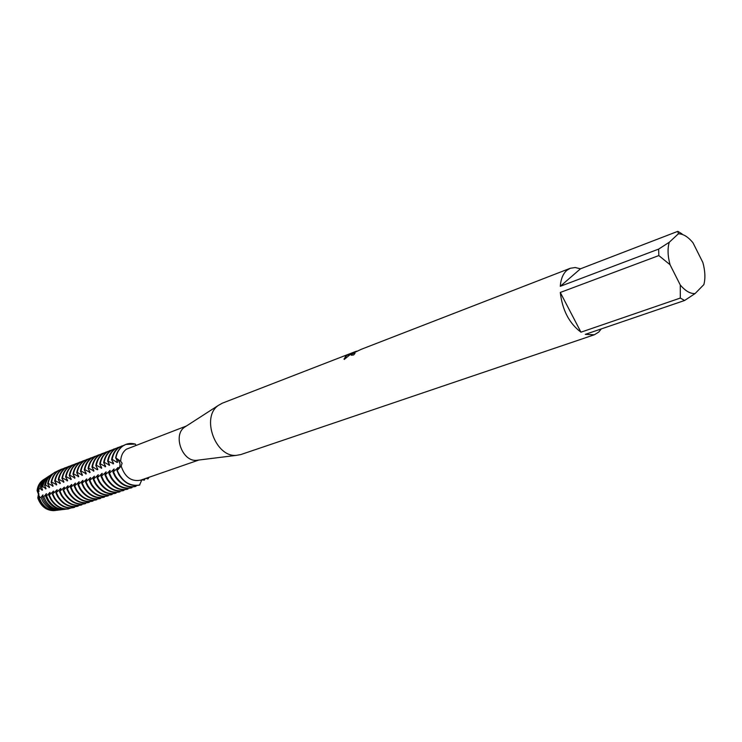 <?xml version="1.0" encoding="UTF-8"?>
<svg xmlns="http://www.w3.org/2000/svg" width="742" height="742" viewBox="0 0 742 742"><rect width="100%" height="100%" fill="white"/><g stroke="black" fill="none" stroke-linecap="round" stroke-linejoin="round"><path stroke-width="1.11" d="M92.5 466.746L97.258 469.751L97.823 469.538L95.811 465.503L96.377 465.29L101.728 468.091L99.706 464.038L100.281 463.824L105.661 466.635L103.648 462.563L104.223 462.34L109.621 465.169L107.609 461.07L113.609 463.694L111.597 459.576L112.181 459.354L117.041 462.424L117.635 462.201L115.919 457.953C120.965 462.173 121.4 466.319 117.217 470.419C122.356 481.799 129.887 486.65 139.811 484.99C129.887 486.65 122.356 481.799 117.217 470.419L119.536 467.961L120.102 464.232L118.748 460.476L115.919 457.953L120.677 461.283L122.096 463.221L121.187 466.124L116.921 470.521L119.008 474.936C124.6 483.376 131.436 486.761 139.515 485.092L141.889 479.749L144.273 480.167L143.568 479.174M116.921 470.521L118.191 467.525L113.48 471.773L112.886 471.986L114.166 468.99L109.473 473.229L108.889 473.442L110.168 470.456L105.494 474.676L104.91 474.889L106.199 471.903L101.543 476.114L100.968 476.318L102.266 473.34L97.619 477.533L97.054 477.737L98.361 474.769L93.724 478.942L93.158 479.156L94.484 476.188L89.865 480.352L89.3 480.556L90.635 477.588L86.026 481.743L85.469 481.948L86.805 478.989L82.223 483.125L81.666 483.32L83.011 480.371L78.448 484.498L77.891 484.693L79.246 481.753L74.692 485.862L74.144 486.056L75.508 483.116L70.972 487.206L70.425 487.411L71.798 484.47L67.272 488.551L68.106 485.824L63.599 489.887L64.452 487.16L59.954 491.204L60.816 488.486L56.336 492.521L57.208 489.803L52.738 493.829L53.628 491.111L49.278 495.072L50.066 492.41L46.523 495.934L45.596 496.203L46.533 493.708L43.759 496.695L42.415 497.029L43.027 494.988L40.986 497.344L39.224 497.687L39.549 496.259L37.777 497.91C40.764 506.165 46.05 510.413 53.609 510.654L54.713 510.552C46.7 510.904 41.051 506.684 37.777 497.91C39.391 495.294 39.168 492.864 37.1 490.62C39.168 492.864 39.391 495.294 37.777 497.91L38.473 494.255L37.1 490.62C37.684 485.973 39.66 482.439 43.036 480.009L44.455 479.109M198.364 460.096L196.5 460.328C182.328 461.821 172.654 435.192 184.489 427.244L186.066 426.223M120.677 461.283C120.881 455.94 122.792 451.915 126.4 449.198L186.307 426.047M601.28 328.91L598.785 332.045L594.37 334.763L240.89 454.54L236.42 455.356C215.514 457.591 200.832 417.143 218.296 405.447L222.257 403.203L351.393 353.146M570.236 268.289L575.152 267.528L580.485 268.799L677.845 231.337L678.373 233.813L669.275 242.254L658.636 249.099L560.275 286.31C560.859 279.011 563.039 273.696 566.814 270.357L570.236 268.289L361.261 349.306L353.915 352.793L353.721 353.544L355.056 353.275L353.684 354.917L351.42 355.26L351.931 353.563L354.249 352.135L351.04 353.906L344.297 359.406L345.587 356.021L355.854 351.42L350.604 353.442M677.845 231.337L682.046 233.915L681.406 234.166M355.891 351.485L356.726 351.161M135.916 445.191L135.406 444.106C130.796 442.835 126.604 443.484 122.829 446.044L125.908 444.402L135.406 444.106M354.806 353.554L353.619 353.507M351.17 355.103L354.249 352.135M355.613 351.699L354.296 352.227M353.155 352.691L346.802 355.409L343.982 359.1M147.333 477.867L148.057 478.859L146.833 478.043L147.76 478.961L146.007 478.321M148.984 477.292L148.057 478.859L148.984 477.292M115.919 457.953C116.819 452.722 119.119 448.752 122.829 446.044C119.119 448.752 116.819 452.722 115.919 457.953M560.284 292.459L658.831 255.573L670.045 264.727L680.275 284.993L680.321 298.061L580.967 332.184L560.284 292.459C562.362 310.156 569.253 323.401 580.967 332.184M594.37 334.763L585.28 334.373L684.597 300.491L695.096 293.554C690.329 293.86 685.395 291.012 680.275 284.993M695.096 293.554L703.852 284.603C705.512 278.38 705.178 271.025 702.878 262.538L692.991 242.782C688.047 236.791 683.178 233.804 678.373 233.813M670.045 264.727C667.698 255.944 667.438 248.449 669.275 242.254M684.597 300.491L680.321 298.061M658.831 255.573L658.636 249.099M560.275 286.31L580.485 268.799M198.773 460.049L140.665 480.176C131.408 481.892 124.916 477.208 121.187 466.124M117.941 468.99L117.598 467.738M112.886 471.986L114.964 476.383C120.538 484.786 127.364 488.162 135.434 486.492L136.027 486.288C127.958 487.958 121.131 484.582 115.557 476.169L113.48 471.773M113.916 470.447L113.582 469.204M108.889 473.442L110.957 477.82C116.513 486.196 123.32 489.544 131.38 487.874L131.974 487.67C123.914 489.34 117.097 485.991 111.541 477.607L109.473 473.229M109.918 471.884L109.584 470.66M104.91 474.889L106.978 479.249C112.515 487.587 119.314 490.916 127.364 489.256L127.949 489.052C119.898 490.722 113.099 487.383 107.553 479.035L105.494 474.676M105.958 473.322L105.624 472.116M100.968 476.318L103.017 480.658C108.555 488.969 115.335 492.289 123.376 490.62L123.96 490.416C115.919 492.085 109.13 488.765 103.592 480.454L101.543 476.114M102.016 474.741L101.691 473.544M97.054 477.737L99.103 482.068C104.613 490.341 111.383 493.643 119.416 491.974L119.991 491.779C111.959 493.449 105.188 490.137 99.669 481.864L97.619 477.533M98.111 476.16L97.796 474.973M93.158 479.156L95.208 483.459C100.708 491.705 107.469 494.988 115.483 493.319L116.058 493.124C108.035 494.793 101.274 491.501 95.774 483.255L93.724 478.942M94.234 477.56L93.919 476.392M89.3 480.556L91.34 484.851C96.822 493.059 103.574 496.324 111.588 494.654L112.153 494.46C104.14 496.129 97.388 492.855 91.906 484.647L89.865 480.352M90.385 478.952L90.07 477.792M85.469 481.948L87.5 486.223C92.973 494.395 99.706 497.65 107.711 495.981L108.276 495.786C100.272 497.455 93.538 494.2 88.066 486.019L86.035 481.743M86.564 480.334L86.257 479.193M81.666 483.32L83.698 487.587C89.151 495.73 95.876 498.967 103.861 497.298L104.427 497.103C96.432 498.772 89.708 495.535 84.245 487.383L82.223 483.125M82.77 481.706L82.464 480.575M77.891 484.693L79.913 488.941C85.358 497.057 92.064 500.275 100.04 498.605L100.597 498.411C92.62 500.089 85.905 496.862 80.461 488.746L78.448 484.498M79.004 483.07L78.698 481.948M74.144 486.056L76.157 490.286C81.583 498.364 88.289 501.573 96.256 499.904L96.803 499.709C88.836 501.388 82.13 498.179 76.704 490.091L74.692 485.862M75.267 484.424L74.961 483.32M70.425 487.411L72.428 491.621C77.845 499.672 84.532 502.863 92.49 501.193L93.038 500.998C85.08 502.677 78.392 499.487 72.976 491.427L70.972 487.206M71.547 485.769L71.26 484.674M66.734 488.746L68.728 492.948C74.126 500.971 80.804 504.143 88.752 502.473L89.3 502.288C81.342 503.957 74.673 500.776 69.266 492.753L67.272 488.551M67.865 487.104L67.578 486.019M63.061 490.082L65.055 494.265C70.444 502.251 77.103 505.413 85.042 503.744L85.58 503.558C77.641 505.228 70.982 502.065 65.593 494.07L63.599 489.887M64.202 488.431L63.914 487.355M59.425 491.399L61.41 495.573C66.78 503.53 73.43 506.675 81.36 505.005L81.889 504.82C73.968 506.489 67.318 503.345 61.938 495.378L59.954 491.213M60.575 489.739L60.288 488.681M55.808 492.716L57.793 496.871C63.144 504.801 69.785 507.927 77.697 506.257L78.235 506.072C70.314 507.741 63.673 504.616 58.312 496.676L56.336 492.521M56.967 491.046L56.68 489.998M52.218 494.014L54.194 498.151C59.536 506.053 66.159 509.17 74.061 507.5L74.599 507.315C66.687 508.984 60.056 505.877 54.713 497.965L52.738 493.829M53.378 492.345L53.109 491.306M71.046 508.01L67.754 508.975C61.011 509.021 55.511 505.756 51.235 499.19L49.278 495.072M48.759 495.239L50.716 499.338C54.954 505.858 60.417 509.095 67.105 509.058L68.431 508.929M49.825 493.634L49.547 492.605M66.669 509.068L64.313 509.383C57.83 509.429 52.552 506.294 48.453 500.006L46.523 495.934M45.596 496.203L47.516 500.275C51.56 506.48 56.772 509.559 63.163 509.522L64.693 509.364M46.292 494.914L46.023 493.894M62.949 509.531L60.89 509.791C54.676 509.828 49.612 506.842 45.679 500.813L43.759 496.695M42.415 497.029L44.353 501.202C48.193 507.101 53.155 510.023 59.239 509.986L60.974 509.791M42.786 496.185L42.517 495.174M59.267 509.986L57.496 510.19C51.541 510.236 46.69 507.37 42.934 501.611L40.986 497.344M112.181 459.354C113.09 454.141 115.39 450.181 119.091 447.482L123.933 445.283M122.17 445.831L118.507 447.704C114.806 450.403 112.506 454.364 111.597 459.576M125.76 444.458L122.532 446.155C118.822 448.864 116.522 452.833 115.622 458.064M108.193 460.856C109.093 455.653 111.393 451.711 115.093 449.012L119.916 446.823M118.173 447.37L114.518 449.235C110.818 451.934 108.517 455.876 107.609 461.07M104.223 462.34C105.132 457.165 107.432 453.223 111.133 450.533L115.938 448.353M114.203 448.891L110.549 450.756C106.857 453.445 104.557 457.378 103.648 462.563M100.281 463.824C101.2 458.658 103.5 454.725 107.191 452.045L111.986 449.875M110.261 450.413L106.616 452.268C102.925 454.948 100.624 458.871 99.716 464.038M96.377 465.29C97.285 460.133 99.595 456.228 103.286 453.548L108.054 451.377M106.347 451.915L102.711 453.761C99.02 456.441 96.72 460.355 95.811 465.503M42.173 488.839L42.053 490.202L42.563 490.017L41.533 487.513L42.823 486.678L46.069 488.718L44.603 485.565L45.503 485.008L49.593 487.411L47.683 483.719L48.184 483.432L53.146 486.093L51.105 482.263L51.625 482.068L56.726 484.767L54.685 480.927L55.214 480.723L60.334 483.432L58.293 479.573L58.822 479.369L63.96 482.087L61.92 478.21L62.458 478.006L67.615 480.733L65.584 476.837L66.112 476.633L71.297 479.369L69.266 475.455L69.804 475.251L75.007 477.996L72.976 474.064L73.514 473.86L78.745 476.614L76.704 472.663L77.261 472.459L82.501 475.214L80.47 471.253L81.026 471.04L86.295 473.813L84.263 469.825L84.82 469.621L90.107 472.404L88.085 468.397L88.641 468.183L93.956 470.975L91.934 466.95L92.5 466.737C93.409 461.607 95.718 457.703 99.4 455.031L104.158 452.87M102.461 453.399L98.834 455.254C95.152 457.925 92.852 461.821 91.934 466.95M88.641 468.183C89.559 463.073 91.869 459.177 95.551 456.515L100.291 454.354M98.612 454.883L94.995 456.729C91.303 459.391 89.003 463.286 88.085 468.397M84.82 469.621C85.747 464.52 88.048 460.643 91.73 457.981L96.451 455.829M94.781 456.358L91.173 458.194C87.491 460.856 85.191 464.733 84.263 469.825M81.026 471.04C81.954 465.957 84.254 462.09 87.927 459.437L92.639 457.295M90.978 457.814L87.38 459.65C83.698 462.303 81.397 466.171 80.47 471.253M77.261 472.459C78.188 467.386 80.488 463.537 84.161 460.884L88.855 458.742M87.213 459.261L83.614 461.097C79.941 463.741 77.641 467.599 76.714 472.663M73.514 473.86C74.45 468.814 76.751 464.965 80.414 462.322L85.098 460.188M83.466 460.699L79.876 462.526C76.203 465.169 73.903 469.018 72.976 474.064M69.804 475.251C70.731 470.215 73.031 466.384 76.704 463.741L81.37 461.617M79.746 462.127L76.166 463.954C72.493 466.588 70.193 470.428 69.266 475.455M66.112 476.633C67.049 471.615 69.349 467.794 73.013 465.16L77.669 463.036M76.055 463.546L72.475 465.364C68.811 467.998 66.511 471.819 65.584 476.837M62.458 478.006C63.395 473.006 65.695 469.194 69.349 466.57L73.987 464.446M72.391 464.956L68.82 466.774C65.157 469.398 62.857 473.21 61.92 478.21M58.822 479.369C59.759 474.388 62.059 470.586 65.713 467.961L70.332 465.846M68.746 466.356L65.185 468.165C61.53 470.78 59.23 474.583 58.293 479.573M55.214 480.723C56.151 475.752 58.451 471.958 62.105 469.343L66.706 467.237M65.129 467.748L61.577 469.547C57.922 472.162 55.631 475.956 54.685 480.927M51.625 482.068C52.571 477.115 54.871 473.331 58.516 470.725L63.107 468.619M61.54 469.12L57.997 470.92C54.352 473.535 52.051 477.31 51.105 482.263M48.184 483.432C49.065 478.766 51.17 475.14 54.518 472.533L59.174 470.187M55.075 472.135L53.971 472.886C50.651 475.474 48.555 479.091 47.683 483.719M45.503 485.008C46.329 480.482 48.369 476.958 51.615 474.426L53.628 473.164M51.727 474.323L50.651 475.066C47.423 477.57 45.41 481.066 44.603 485.565M42.823 486.678C43.593 482.244 45.559 478.785 48.731 476.308L50.484 475.195M48.369 476.512L47.34 477.217C44.195 479.675 42.257 483.107 41.533 487.513M37.499 490.314C38.065 485.908 39.91 482.486 43.027 480.037L42.6 480.315C39.484 482.764 37.647 486.196 37.1 490.62L39.085 491.306L38.473 489.609L40.161 488.431C40.838 484.044 42.739 480.631 45.874 478.182L48.731 476.308M45.049 478.692L44.066 479.36C40.949 481.799 39.085 485.212 38.473 489.609M39.224 497.687L41.209 502.121C44.854 507.704 49.566 510.487 55.353 510.45L57.078 510.246M39.298 497.446L39.038 496.444M55.817 510.394L54.12 510.589C48.425 510.635 43.797 507.899 40.207 502.408L38.194 497.845M40.161 488.431L42.053 490.212M74.599 507.315L74.664 506.767M78.235 506.072L78.3 505.515M81.898 504.82L81.963 504.254M85.58 503.558L85.655 502.993M89.3 502.288L89.374 501.713M93.038 500.998L93.112 500.423M96.803 499.709L96.877 499.125M100.597 498.411L100.68 497.817M104.427 497.103L104.501 496.5M108.276 495.786L108.351 495.174M112.153 494.46L112.237 493.838M116.058 493.124L116.142 492.493M119.991 491.779L120.083 491.139M123.96 490.416L124.044 489.776M127.949 489.052L128.041 488.394M131.974 487.67L132.067 487.012M136.027 486.288L136.12 485.611M38.575 491.492L38.695 490.147M45.559 488.913L45.679 487.531M49.083 487.605L49.204 486.214M52.626 486.288L52.747 484.878M56.206 484.962L56.327 483.543M59.805 483.626L59.926 482.198M63.432 482.291L63.552 480.835M67.077 480.937L67.207 479.471M70.759 479.573L70.88 478.089M74.46 478.2L74.59 476.698M78.198 476.818L78.318 475.307M81.954 475.427L82.074 473.897M85.738 474.017L85.859 472.478M89.55 472.608L89.68 471.04M93.39 471.179L93.52 469.603M97.258 469.751L97.388 468.156M101.162 468.304L101.283 466.69M105.086 466.848L105.216 465.215M109.037 465.382L109.167 463.731M113.025 463.908L113.155 462.238M117.041 462.424L117.171 460.726M145.2 478.609L144.273 480.167M196.5 460.328L236.42 455.356M184.489 427.244L218.296 405.447M53.609 510.654L54.12 510.589M44.066 479.36L45.874 478.182M50.651 475.066L51.615 474.426M53.971 472.886L54.518 472.533M67.105 509.058L67.754 508.975M63.163 509.522L64.313 509.383M59.239 509.986L60.89 509.791M55.353 510.45L57.496 510.19"/></g></svg>
